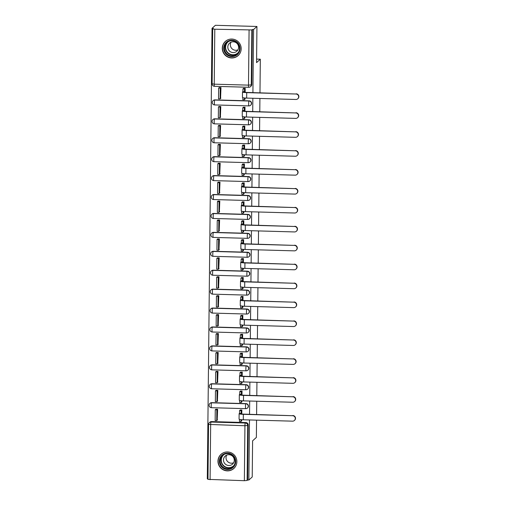 <?xml version="1.0" encoding="UTF-8"?>
<svg xmlns="http://www.w3.org/2000/svg" width="506" height="506" viewBox="0 0 506 506"><rect width="100%" height="100%" fill="white"/><g stroke="black" fill="none" stroke-linecap="round" stroke-linejoin="round"><path stroke-width="0.76" d="M249.192 100.852L214.911 99.891A2.448 2.403 -132.1 0 0 213.247 100.504L213.064 100.669A2.448 2.448 0 0 0 214.633 104.932L248.914 105.893A2.448 2.448 0 0 0 250.622 105.261L250.812 105.096A2.448 2.403 -132.1 0 0 249.192 100.852L249.009 101.023A2.448 2.403 47.9 0 1 250.622 105.261A2.448 2.403 47.9 0 1 248.958 105.874A2.448 0.329 -88.4 0 1 248.914 105.893A2.448 0.329 -88.4 0 1 248.642 103.755A2.448 0.329 91.6 0 1 249.009 101.023L214.727 100.055A2.448 0.329 91.6 0 0 214.367 102.788A2.448 0.329 91.6 0 0 214.633 104.932A2.448 0.329 91.6 0 0 214.677 104.913M248.996 119.777L214.715 118.815A2.448 2.403 -132.1 0 0 213.051 119.422L212.862 119.593A2.448 2.448 0 0 0 214.436 123.85L248.718 124.818A2.448 2.448 0 0 0 250.426 124.185L250.609 124.014A2.448 2.403 -132.1 0 0 248.996 119.777L248.807 119.947A2.448 2.403 47.9 0 1 250.426 124.185A2.448 2.403 47.9 0 1 248.756 124.799A2.448 0.329 -88.4 0 1 248.718 124.818A2.448 0.329 -88.4 0 1 248.446 122.673A2.448 0.329 91.6 0 1 248.807 119.947L214.531 118.98A2.448 0.329 91.6 0 0 214.165 121.712A2.448 0.329 91.6 0 0 214.436 123.85A2.448 0.329 91.6 0 0 214.481 123.831M248.794 138.701L214.519 137.733A2.448 2.403 -132.1 0 0 212.849 138.347L212.665 138.517A2.448 2.448 0 0 0 214.24 142.774L248.516 143.742A2.448 2.448 0 0 0 250.23 143.109L250.413 142.939A2.448 2.403 -132.1 0 0 248.794 138.701L248.61 138.865A2.448 2.403 47.9 0 1 250.23 143.109A2.448 2.403 47.9 0 1 248.56 143.717A2.448 0.329 -88.4 0 1 248.516 143.742A2.448 0.329 -88.4 0 1 248.25 141.598A2.448 0.329 91.6 0 1 248.61 138.865L214.329 137.904A2.448 0.329 91.6 0 0 213.968 140.636A2.448 0.329 91.6 0 0 214.24 142.774A2.448 0.329 91.6 0 0 214.278 142.755M248.598 157.625L214.316 156.658A2.448 2.403 -132.1 0 0 212.653 157.271L212.469 157.442A2.448 2.448 0 0 0 214.038 161.699L248.32 162.66A2.448 2.448 0 0 0 250.027 162.034L250.217 161.863A2.448 2.403 -132.1 0 0 248.598 157.625L248.414 157.79A2.448 2.403 47.9 0 1 250.027 162.034A2.448 2.403 47.9 0 1 248.364 162.641A2.448 0.329 -88.4 0 1 248.32 162.66A2.448 0.329 -88.4 0 1 248.048 160.522A2.448 0.329 91.6 0 1 248.414 157.79L214.133 156.828A2.448 0.329 91.6 0 0 213.772 159.561A2.448 0.329 91.6 0 0 214.038 161.699A2.448 0.329 91.6 0 0 214.082 161.68M248.402 176.543L214.12 175.582A2.448 2.403 -132.1 0 0 212.457 176.196L212.267 176.36A2.448 2.448 0 0 0 213.842 180.623L248.123 181.584A2.448 2.448 0 0 0 249.831 180.952L250.015 180.787A2.448 2.403 -132.1 0 0 248.402 176.543L248.212 176.714A2.448 2.403 47.9 0 1 249.831 180.952A2.448 2.403 47.9 0 1 248.161 181.565A2.448 0.329 -88.4 0 1 248.123 181.584A2.448 0.329 -88.4 0 1 247.851 179.447A2.448 0.329 91.6 0 1 248.212 176.714L213.937 175.753A2.448 0.329 91.6 0 0 213.57 178.485A2.448 0.329 91.6 0 0 213.842 180.623A2.448 0.329 91.6 0 0 213.886 180.604M248.199 195.468L213.924 194.506A2.448 2.403 -132.1 0 0 212.254 195.12L212.071 195.284A2.448 2.448 0 0 0 213.646 199.547L247.921 200.509A2.448 2.448 0 0 0 249.635 199.876L249.819 199.712A2.448 2.403 -132.1 0 0 248.199 195.468L248.016 195.639A2.448 2.403 47.9 0 1 249.635 199.876A2.448 2.403 47.9 0 1 247.965 200.49A2.448 0.329 -88.4 0 1 247.921 200.509A2.448 0.329 -88.4 0 1 247.655 198.371A2.448 0.329 91.6 0 1 248.016 195.639L213.734 194.671A2.448 0.329 91.6 0 0 213.374 197.403A2.448 0.329 91.6 0 0 213.646 199.547A2.448 0.329 91.6 0 0 213.684 199.528M248.003 214.392L213.722 213.431A2.448 2.403 -132.1 0 0 212.058 214.038L211.875 214.209A2.448 2.448 0 0 0 213.443 218.465L247.725 219.433A2.448 2.448 0 0 0 249.433 218.801L249.622 218.63A2.448 2.403 -132.1 0 0 248.003 214.392L247.82 214.563A2.448 2.403 47.9 0 1 249.433 218.801A2.448 2.403 47.9 0 1 247.769 219.414A2.448 0.329 -88.4 0 1 247.725 219.433A2.448 0.329 -88.4 0 1 247.453 217.289A2.448 0.329 91.6 0 1 247.82 214.563L213.538 213.595A2.448 0.329 91.6 0 0 213.178 216.328A2.448 0.329 91.6 0 0 213.443 218.465A2.448 0.329 91.6 0 0 213.488 218.447M247.807 233.317L213.526 232.349A2.448 2.403 -132.1 0 0 211.862 232.962L211.672 233.133A2.448 2.448 0 0 0 213.247 237.39L247.529 238.351A2.448 2.448 0 0 0 249.237 237.725L249.42 237.554A2.448 2.403 -132.1 0 0 247.807 233.317L247.617 233.481A2.448 2.403 47.9 0 1 249.237 237.725A2.448 2.403 47.9 0 1 247.567 238.332A2.448 0.329 -88.4 0 1 247.529 238.351A2.448 0.329 -88.4 0 1 247.257 236.213A2.448 0.329 91.6 0 1 247.617 233.481L213.342 232.52A2.448 0.329 91.6 0 0 212.975 235.252A2.448 0.329 91.6 0 0 213.247 237.39A2.448 0.329 91.6 0 0 213.292 237.371M247.605 252.235L213.33 251.273A2.448 2.403 -132.1 0 0 211.66 251.887L211.476 252.051A2.448 2.448 0 0 0 213.051 256.314L247.326 257.276A2.448 2.448 0 0 0 249.041 256.643L249.224 256.479A2.448 2.403 -132.1 0 0 247.605 252.235L247.421 252.405A2.448 2.403 47.9 0 1 249.041 256.643A2.448 2.403 47.9 0 1 247.371 257.257A2.448 0.329 -88.4 0 1 247.326 257.276A2.448 0.329 -88.4 0 1 247.061 255.138A2.448 0.329 91.6 0 1 247.421 252.405L213.14 251.444A2.448 0.329 91.6 0 0 212.779 254.176A2.448 0.329 91.6 0 0 213.051 256.314A2.448 0.329 91.6 0 0 213.089 256.295M247.409 271.159L213.134 270.198A2.448 2.403 -132.1 0 0 211.464 270.811L211.28 270.976A2.448 2.448 0 0 0 212.849 275.239L247.13 276.2A2.448 2.448 0 0 0 248.838 275.568L249.028 275.403A2.448 2.403 -132.1 0 0 247.409 271.159L247.225 271.33A2.448 2.403 47.9 0 1 248.838 275.568A2.448 2.403 47.9 0 1 247.175 276.181A2.448 0.329 -88.4 0 1 247.13 276.2A2.448 0.329 -88.4 0 1 246.858 274.062A2.448 0.329 91.6 0 1 247.225 271.33L212.944 270.368A2.448 0.329 91.6 0 0 212.583 273.095A2.448 0.329 91.6 0 0 212.849 275.239A2.448 0.329 91.6 0 0 212.893 275.22M247.213 290.083L212.931 289.122A2.448 2.403 -132.1 0 0 211.268 289.729L211.078 289.9A2.448 2.448 0 0 0 212.653 294.157L246.934 295.125A2.448 2.448 0 0 0 248.642 294.492L248.825 294.321A2.448 2.403 -132.1 0 0 247.213 290.083L247.023 290.254A2.448 2.403 47.9 0 1 248.642 294.492A2.448 2.403 47.9 0 1 246.972 295.106A2.448 0.329 -88.4 0 1 246.934 295.125A2.448 0.329 -88.4 0 1 246.662 292.987A2.448 0.329 91.6 0 1 247.023 290.254L212.748 289.287A2.448 0.329 91.6 0 0 212.381 292.019A2.448 0.329 91.6 0 0 212.653 294.157A2.448 0.329 91.6 0 0 212.697 294.138M247.01 309.008L212.735 308.046A2.448 2.403 -132.1 0 0 211.065 308.654L210.882 308.824A2.448 2.448 0 0 0 212.457 313.081L246.732 314.049A2.448 2.448 0 0 0 248.446 313.416L248.629 313.246A2.448 2.403 -132.1 0 0 247.01 309.008L246.827 309.172A2.448 2.403 47.9 0 1 248.446 313.416A2.448 2.403 47.9 0 1 246.776 314.03A2.448 0.329 -88.4 0 1 246.732 314.049A2.448 0.329 -88.4 0 1 246.466 311.905A2.448 0.329 91.6 0 1 246.827 309.172L212.545 308.211A2.448 0.329 91.6 0 0 212.185 310.943A2.448 0.329 91.6 0 0 212.457 313.081A2.448 0.329 91.6 0 0 212.495 313.062M246.814 327.932L212.539 326.965A2.448 2.403 -132.1 0 0 210.869 327.578L210.686 327.749A2.448 2.448 0 0 0 212.254 332.006L246.536 332.967A2.448 2.448 0 0 0 248.244 332.341L248.433 332.17A2.448 2.403 -132.1 0 0 246.814 327.932L246.631 328.097A2.448 2.403 47.9 0 1 248.244 332.341A2.448 2.403 47.9 0 1 246.58 332.948A2.448 0.329 -88.4 0 1 246.536 332.967A2.448 0.329 -88.4 0 1 246.264 330.829A2.448 0.329 91.6 0 1 246.631 328.097L212.349 327.135A2.448 0.329 91.6 0 0 211.989 329.868A2.448 0.329 91.6 0 0 212.254 332.006A2.448 0.329 91.6 0 0 212.299 331.987M246.618 346.85L212.337 345.889A2.448 2.403 -132.1 0 0 210.673 346.502L210.483 346.667A2.448 2.448 0 0 0 212.058 350.93L246.34 351.891A2.448 2.448 0 0 0 248.048 351.259L248.231 351.094A2.448 2.403 -132.1 0 0 246.618 346.85L246.428 347.021A2.448 2.403 47.9 0 1 248.048 351.259A2.448 2.403 47.9 0 1 246.378 351.872A2.448 0.329 -88.4 0 1 246.34 351.891A2.448 0.329 -88.4 0 1 246.068 349.754A2.448 0.329 91.6 0 1 246.428 347.021L212.153 346.06A2.448 0.329 91.6 0 0 211.786 348.792A2.448 0.329 91.6 0 0 212.058 350.93A2.448 0.329 91.6 0 0 212.103 350.911M246.422 365.775L212.14 364.813A2.448 2.403 -132.1 0 0 210.471 365.427L210.287 365.591A2.448 2.448 0 0 0 211.862 369.854L246.137 370.816A2.448 2.448 0 0 0 247.851 370.183L248.035 370.019A2.448 2.403 -132.1 0 0 246.422 365.775L246.232 365.946A2.448 2.403 47.9 0 1 247.851 370.183A2.448 2.403 47.9 0 1 246.182 370.797A2.448 0.329 -88.4 0 1 246.137 370.816A2.448 0.329 -88.4 0 1 245.872 368.678A2.448 0.329 91.6 0 1 246.232 365.946L211.951 364.978A2.448 0.329 91.6 0 0 211.59 367.71A2.448 0.329 91.6 0 0 211.862 369.854A2.448 0.329 91.6 0 0 211.9 369.835M246.22 384.699L211.944 383.738A2.448 2.403 -132.1 0 0 210.275 384.345L210.091 384.516A2.448 2.448 0 0 0 211.66 388.772L245.941 389.74A2.448 2.448 0 0 0 247.649 389.108L247.839 388.937A2.448 2.403 -132.1 0 0 246.22 384.699L246.036 384.87A2.448 2.403 47.9 0 1 247.649 389.108A2.448 2.403 47.9 0 1 245.986 389.721A2.448 0.329 -88.4 0 1 245.941 389.74A2.448 0.329 -88.4 0 1 245.669 387.596A2.448 0.329 91.6 0 1 246.036 384.87L211.755 383.902A2.448 0.329 91.6 0 0 211.394 386.635A2.448 0.329 91.6 0 0 211.66 388.772A2.448 0.329 91.6 0 0 211.704 388.753M246.024 403.624L211.742 402.656A2.448 2.403 -132.1 0 0 210.079 403.269L209.889 403.44A2.448 2.448 0 0 0 211.464 407.697L245.745 408.658A2.448 2.448 0 0 0 247.453 408.032L247.636 407.861A2.448 2.403 -132.1 0 0 246.024 403.624L245.834 403.788A2.448 2.403 47.9 0 1 247.453 408.032A2.448 2.403 47.9 0 1 245.783 408.639A2.448 0.329 -88.4 0 1 245.745 408.658A2.448 0.329 -88.4 0 1 245.473 406.52A2.448 0.329 91.6 0 1 245.834 403.788L211.559 402.827A2.448 0.329 91.6 0 0 211.192 405.559A2.448 0.329 91.6 0 0 211.464 407.697A2.448 0.329 91.6 0 0 211.508 407.678M217.972 461.149A9.538 9.374 -132.1 0 0 233.816 468.493A9.538 9.374 -132.1 0 0 231.261 452.838A9.538 9.374 -132.1 0 0 217.972 461.149M222.292 48.241A9.538 9.374 -132.1 0 0 238.143 55.584A9.538 9.374 -132.1 0 0 235.581 39.93A9.538 9.374 -132.1 0 0 222.292 48.241M252.911 92.598L253.576 29.506L256.94 26.47L215.392 25.3L212.027 28.342L207.308 478.853L207.979 478.872M256.548 420.157L256.365 437.424L252.602 440.834L252.222 476.981L248.857 480.023L249.483 419.955M249.547 414.294L249.686 401.03M249.743 395.369L249.882 382.112M249.945 376.445L250.078 363.188M250.141 357.521L250.28 344.263M250.337 338.603L250.476 325.339M250.54 319.678L250.672 306.415M250.736 300.754L250.875 287.497M250.932 281.829L251.071 268.572M251.134 262.911L251.267 249.648M251.33 243.987L251.469 230.723M251.526 225.062L251.665 211.805M251.729 206.138L251.861 192.881M251.925 187.214L252.064 173.956M252.121 168.296L252.26 155.032M252.323 149.371L252.456 136.108M252.519 130.447L252.658 117.19M252.715 111.522L252.855 98.265M256.94 26.47L256.561 62.617L260.324 59.208L259.976 92.8M259.913 98.461L259.78 111.725M259.717 117.386L259.578 130.643M259.521 136.31L259.382 149.567M259.319 155.234L259.186 168.492M259.123 174.153L258.983 187.416M258.927 193.077L258.787 206.34M258.724 212.001L258.591 225.259M258.528 230.926L258.389 244.183M258.332 249.844L258.193 263.107M258.13 268.768L257.997 282.032M257.933 287.693L257.794 300.95M257.737 306.617L257.598 319.874M257.535 325.541L257.402 338.799M257.339 344.459L257.2 357.723M257.143 363.384L257.004 376.647M256.94 382.308L256.808 395.565M256.744 401.233L256.605 414.49M212.027 28.342L213.241 28.374L212.691 28.893L214.803 29.221L251.843 29.949L251.267 84.9A2.448 2.403 47.9 0 1 248.819 87.253A2.448 0.329 91.6 0 1 248.775 87.279A2.448 2.448 0 0 0 250.483 86.646L251.008 86.172A2.448 2.403 47.9 0 0 251.786 84.426L251.267 84.9L248.503 85.134L249.078 30.189M253.576 29.506L252.361 29.474L251.843 29.949M244.36 480.7L244.936 425.748L208.573 424.414A2.448 2.403 47.9 0 1 209.357 422.668L209.876 422.194A2.448 2.403 47.9 0 1 211.546 421.58L245.827 422.548L245.302 423.016A2.448 2.403 47.9 0 1 247.7 425.514L247.124 480.46L244.36 480.7L207.998 479.365M247.124 480.46L247.649 479.992L248.857 480.023M241.792 413.997L241.836 409.936L240.015 410.17M217.188 420.163L217.612 409.253L215.796 409.265M217.39 401.239L217.808 390.328L215.992 390.341M241.855 401.928L241.931 400.777M241.994 395.078L242.032 391.012L240.217 391.252M217.586 382.315L218.01 371.41L216.188 371.417M242.051 383.004L242.134 381.859M242.191 376.154L242.235 372.087L240.413 372.327M217.782 363.397L218.206 352.486L216.391 352.492M242.254 364.08L242.33 362.935M242.387 357.23L242.431 353.169L240.609 353.403M217.985 344.472L218.402 333.562L216.587 333.574M242.45 345.155L242.526 344.01M242.589 338.305L242.627 334.245L240.812 334.479M218.181 325.548L218.605 314.637L216.783 314.65M242.646 326.237L242.728 325.086M242.785 319.387L242.829 315.32L241.008 315.561M218.377 306.623L218.801 295.719L216.985 295.725M242.848 307.313L242.924 306.162M242.981 300.463L243.025 296.396L241.204 296.636M218.579 287.699L218.997 276.795L217.182 276.801M243.044 288.388L243.12 287.244M243.184 281.538L243.222 277.471L241.406 277.712M218.775 268.781L219.199 257.87L217.378 257.877M243.241 269.464L243.323 268.319M243.38 262.614L243.424 258.553L241.602 258.787M218.971 249.856L219.395 238.946L217.58 238.958M243.443 250.546L243.519 249.395M243.576 243.69L243.62 239.629L241.798 239.863M219.174 230.932L219.591 220.021L217.776 220.034M243.639 231.621L243.715 230.47M243.778 224.772L243.816 220.705L242.001 220.945M219.37 212.008L219.794 201.103L217.972 201.11M243.835 212.697L243.917 211.552M243.974 205.847L244.018 201.78L242.197 202.02M219.566 193.09L219.99 182.179L218.175 182.185M244.037 193.773L244.113 192.628M244.17 186.923L244.215 182.856L242.393 183.096M219.768 174.165L220.186 163.255L218.371 163.267M244.234 174.848L244.309 173.703M244.373 167.998L244.411 163.938L242.595 164.172M219.965 155.241L220.388 144.33L218.567 144.343M244.43 155.93L244.512 154.779M244.569 149.08L244.613 145.013L242.791 145.254M220.161 136.316L220.584 125.412L218.769 125.418M244.632 137.006L244.708 135.855M244.765 130.156L244.809 126.089L242.988 126.329M220.363 117.392L220.78 106.488L218.965 106.494M244.828 118.081L244.904 116.937M244.967 111.231L245.005 107.164L243.19 107.405M220.559 98.474L220.983 87.563L219.161 87.57M245.024 99.157L245.106 98.012M256.599 59.101L260.324 59.208M241.659 420.853L241.735 419.702M245.163 92.307L245.208 88.246L243.386 88.48M252.361 29.474L251.786 84.426M247.649 479.992L248.225 425.04A2.448 2.403 -132.1 0 0 245.827 422.548M292.803 415.508A2.751 2.701 47.9 0 1 294.625 420.277L294.403 420.48A2.751 2.701 -132.1 0 0 292.588 415.704L243.348 414.325A4.889 0.626 -179.4 0 1 239.129 413.661A4.889 0.626 -179.4 0 1 239.18 413.573L241.115 413.288L240.755 413.617A3.302 0.424 0.6 0 0 240.723 413.674A3.302 0.424 0.6 0 0 243.569 414.123L292.588 415.704M239.129 413.661L239.072 419.12A4.889 0.626 -179.4 0 0 243.291 419.784L292.531 421.163A2.751 2.701 -132.1 0 0 294.403 420.48M241.836 409.993L241.141 410.625L239.566 410.581L239.54 413.244M241.141 410.625L241.115 413.288M241.052 419.638L241.033 421.416L239.458 421.371L239.477 419.373M241.723 420.79L241.033 421.416M215.271 409.74L215.158 420.537L216.732 420.581L216.846 409.784L215.271 409.74L215.86 409.202M217.435 409.246L216.846 409.784M217.498 419.885L216.732 420.581M239.566 410.581L240.325 409.892M223.393 468.271A8.254 8.109 47.9 0 1 220.515 457A8.254 8.109 47.9 0 1 231.716 454.318A8.254 8.109 47.9 0 1 234.594 465.59A8.254 8.109 47.9 0 1 223.393 468.271M231.495 454.761A7.647 7.508 -132.1 0 0 222.513 455.552A7.647 7.508 -132.1 0 0 223.785 467.677A7.647 7.508 -132.1 0 0 232.766 466.886A7.647 7.508 -132.1 0 0 231.495 454.761M233.601 462.781A5.446 5.345 47.9 0 1 226.682 455.128M226.125 464.704A5.446 5.345 47.9 0 1 225.221 456.064A5.446 5.345 47.9 0 1 231.615 455.501A5.446 5.345 47.9 0 1 232.526 464.141A5.446 5.345 47.9 0 1 226.125 464.704M223.747 452.63A9.481 9.31 -132.1 0 0 222.773 469.302A9.481 9.31 -132.1 0 0 235.796 465.95M227.719 55.363A8.254 8.109 47.9 0 1 224.841 44.092A8.254 8.109 47.9 0 1 236.043 41.41A8.254 8.109 47.9 0 1 238.914 52.675A8.254 8.109 47.9 0 1 227.719 55.363M235.815 41.846A7.647 7.508 -132.1 0 0 226.833 42.637A7.647 7.508 -132.1 0 0 228.111 54.768A7.647 7.508 -132.1 0 0 237.093 53.978A7.647 7.508 -132.1 0 0 235.815 41.846M237.921 49.866A5.446 5.345 47.9 0 1 231.008 42.219M230.451 51.789A5.446 5.345 47.9 0 1 229.547 43.155A5.446 5.345 47.9 0 1 235.941 42.593A5.446 5.345 47.9 0 1 236.846 51.226A5.446 5.345 47.9 0 1 230.451 51.789M228.073 39.721A9.481 9.31 -132.1 0 0 227.099 56.394A9.481 9.31 -132.1 0 0 240.116 53.035M293.006 396.584A2.751 2.701 47.9 0 1 294.821 401.353L294.6 401.555A2.751 2.701 -132.1 0 0 292.784 396.786L243.544 395.401A4.889 0.626 -179.4 0 1 239.332 394.737A4.889 0.626 -179.4 0 1 239.376 394.655L239.736 394.326L241.311 394.37L240.951 394.699A3.302 0.424 0.6 0 0 240.919 394.756A3.302 0.424 0.6 0 0 243.765 395.199L292.784 396.786M239.332 394.737L239.275 400.195A4.889 0.626 -179.4 0 0 243.487 400.86L292.727 402.245A2.751 2.701 -132.1 0 0 294.6 401.555M242.032 391.075L241.343 391.701L239.768 391.657L239.736 394.326M241.343 391.701L241.311 394.37M241.248 400.72L241.229 402.498L239.654 402.453L239.673 400.448M241.919 401.872L241.229 402.498M215.467 390.815L215.354 401.612L216.929 401.656L217.042 390.86L215.467 390.815L216.056 390.284M217.631 390.328L217.042 390.86M217.7 400.961L216.929 401.656M239.768 391.657L240.527 390.967M293.202 377.659A2.751 2.701 47.9 0 1 295.017 382.435L294.802 382.631A2.751 2.701 -132.1 0 0 292.98 377.862L243.74 376.477A4.889 0.626 -179.4 0 1 239.528 375.813A4.889 0.626 -179.4 0 1 239.572 375.73L239.939 375.401L241.514 375.446L241.147 375.775A3.302 0.424 0.6 0 0 241.115 375.832A3.302 0.424 0.6 0 0 243.962 376.281L292.98 377.862M239.528 375.813L239.471 381.271A4.889 0.626 -179.4 0 0 243.683 381.935L292.923 383.32A2.751 2.701 -132.1 0 0 294.802 382.631M242.235 372.15L241.539 372.777L239.964 372.732L239.939 375.401M241.539 372.777L241.514 375.446M241.444 381.796L241.425 383.573L239.85 383.529L239.876 381.524M242.121 382.947L241.425 383.573M215.664 371.891L215.556 382.688L217.125 382.732L217.238 371.935L215.664 371.891L216.258 371.36M217.827 371.404L217.238 371.935M217.896 382.036L217.125 382.732M239.964 372.732L240.723 372.049M293.398 358.741A2.751 2.701 47.9 0 1 295.219 363.51L294.998 363.706A2.751 2.701 -132.1 0 0 293.183 358.937L243.943 357.552A4.889 0.626 -179.4 0 1 239.724 356.894A4.889 0.626 -179.4 0 1 239.774 356.806L241.71 356.521L241.349 356.85A3.302 0.424 0.6 0 0 241.318 356.907A3.302 0.424 0.6 0 0 244.164 357.356L293.183 358.937M239.724 356.894L239.667 362.353A4.889 0.626 -179.4 0 0 243.886 363.011L293.126 364.396A2.751 2.701 -132.1 0 0 294.998 363.706M242.431 353.226L241.735 353.852L240.16 353.808L240.135 356.477M241.735 353.852L241.71 356.521M241.647 362.872L241.628 364.649L240.053 364.605L240.072 362.606M242.317 364.023L241.628 364.649M215.866 352.967L215.752 363.763L217.327 363.808L217.441 353.011L215.866 352.967L216.454 352.435M218.029 352.48L217.441 353.011M218.092 363.112L217.327 363.808M240.16 353.808L240.919 353.125M293.6 339.817A2.751 2.701 47.9 0 1 295.415 344.586L295.194 344.782A2.751 2.701 -132.1 0 0 293.379 340.013L244.139 338.628A4.889 0.626 -179.4 0 1 239.926 337.97A4.889 0.626 -179.4 0 1 239.97 337.882L240.331 337.553L241.906 337.597L241.545 337.926A3.302 0.424 0.6 0 0 241.514 337.983A3.302 0.424 0.6 0 0 244.36 338.432L293.379 340.013M239.926 337.97L239.869 343.429A4.889 0.626 -179.4 0 0 244.082 344.086L293.322 345.471A2.751 2.701 -132.1 0 0 295.194 344.782M242.627 334.302L241.938 334.928L240.363 334.883L240.331 337.553M241.938 334.928L241.906 337.597M241.843 343.947L241.824 345.724L240.249 345.68L240.268 343.682M242.513 345.098L241.824 345.724M216.062 334.049L215.948 344.839L217.523 344.883L217.637 334.093L216.062 334.049L216.65 333.511M218.225 333.555L217.637 334.093M218.295 344.188L217.523 344.883M240.363 334.883L241.122 334.2M293.796 320.893A2.751 2.701 47.9 0 1 295.612 325.662L295.396 325.864A2.751 2.701 -132.1 0 0 293.575 321.089L244.335 319.71A4.889 0.626 -179.4 0 1 240.122 319.046A4.889 0.626 -179.4 0 1 240.167 318.963L240.533 318.635L242.108 318.679L241.741 319.008A3.302 0.424 0.6 0 0 241.71 319.065A3.302 0.424 0.6 0 0 244.556 319.507L293.575 321.089M240.122 319.046L240.065 324.504A4.889 0.626 -179.4 0 0 244.278 325.168L293.518 326.547A2.751 2.701 -132.1 0 0 295.396 325.864M242.829 315.383L242.134 316.01L240.559 315.965L240.533 318.635M242.134 316.01L242.108 318.679M242.039 325.029L242.02 326.8L240.445 326.756L240.47 324.757M242.716 326.174L242.02 326.8M216.258 315.124L216.151 325.921L217.719 325.965L217.833 315.168L216.258 315.124L216.853 314.593M218.421 314.637L217.833 315.168M218.491 325.269L217.719 325.965M240.559 315.965L241.318 315.276M293.992 301.968A2.751 2.701 47.9 0 1 295.814 306.737L295.593 306.94A2.751 2.701 -132.1 0 0 293.777 302.171L244.537 300.785A4.889 0.626 -179.4 0 1 240.318 300.121A4.889 0.626 -179.4 0 1 240.369 300.039L240.73 299.71L242.304 299.754L241.944 300.083A3.302 0.424 0.6 0 0 241.912 300.14A3.302 0.424 0.6 0 0 244.759 300.589L293.777 302.171M240.318 300.121L240.261 305.58A4.889 0.626 -179.4 0 0 244.48 306.244L293.72 307.629A2.751 2.701 -132.1 0 0 295.593 306.94M243.025 296.459L242.33 297.085L240.755 297.041L240.73 299.71M242.33 297.085L242.304 299.754M242.235 306.105L242.222 307.882L240.647 307.838L240.666 305.833M242.912 307.256L242.222 307.882M216.46 296.2L216.347 306.997L217.922 307.041L218.035 296.244L216.46 296.2L217.049 295.668M218.624 295.713L218.035 296.244M218.687 306.345L217.922 307.041M240.755 297.041L241.514 296.352M294.195 283.05A2.751 2.701 47.9 0 1 296.01 287.819L295.789 288.015A2.751 2.701 -132.1 0 0 293.973 283.246L244.733 281.861A4.889 0.626 -179.4 0 1 240.521 281.197A4.889 0.626 -179.4 0 1 240.565 281.115L240.926 280.786L242.5 280.83L242.14 281.159A3.302 0.424 0.6 0 0 242.108 281.216A3.302 0.424 0.6 0 0 244.955 281.665L293.973 283.246M240.521 281.197L240.458 286.655A4.889 0.626 -179.4 0 0 244.676 287.319L293.916 288.705A2.751 2.701 -132.1 0 0 295.789 288.015M243.222 277.535L242.532 278.161L240.957 278.117L240.926 280.786M242.532 278.161L242.5 280.83M242.437 287.18L242.418 288.958L240.843 288.913L240.862 286.908M243.108 288.331L242.418 288.958M216.657 277.275L216.543 288.072L218.118 288.116L218.231 277.32L216.657 277.275L217.245 276.744M218.82 276.788L218.231 277.32M218.889 287.421L218.118 288.116M240.957 278.117L241.716 277.433M294.391 264.126A2.751 2.701 47.9 0 1 296.206 268.895L295.991 269.091A2.751 2.701 -132.1 0 0 294.169 264.322L244.929 262.937A4.889 0.626 -179.4 0 1 240.717 262.279A4.889 0.626 -179.4 0 1 240.761 262.19L242.703 261.906L242.336 262.234A3.302 0.424 0.6 0 0 242.304 262.291A3.302 0.424 0.6 0 0 245.151 262.74L294.169 264.322M240.717 262.279L240.66 267.737A4.889 0.626 -179.4 0 0 244.872 268.395L294.112 269.78A2.751 2.701 -132.1 0 0 295.991 269.091M243.424 258.61L242.728 259.236L241.153 259.192L241.128 261.861M242.728 259.236L242.703 261.906M242.633 268.256L242.614 270.033L241.039 269.989L241.065 267.99M243.31 269.407L242.614 270.033M216.853 258.351L216.745 269.148L218.314 269.192L218.428 258.395L216.853 258.351L217.441 257.82M219.016 257.864L218.428 258.395M219.085 268.496L218.314 269.192M241.153 259.192L241.912 258.509M294.587 245.201A2.751 2.701 47.9 0 1 296.408 249.97L296.187 250.173A2.751 2.701 -132.1 0 0 294.372 245.397L245.132 244.018A4.889 0.626 -179.4 0 1 240.913 243.354A4.889 0.626 -179.4 0 1 240.964 243.266L241.324 242.937L242.899 242.981L242.538 243.31A3.302 0.424 0.6 0 0 242.507 243.367A3.302 0.424 0.6 0 0 245.353 243.816L294.372 245.397M240.913 243.354L240.856 248.813A4.889 0.626 -179.4 0 0 245.075 249.477L294.315 250.856A2.751 2.701 -132.1 0 0 296.187 250.173M243.62 239.686L242.924 240.318L241.349 240.274L241.324 242.937M242.924 240.318L242.899 242.981M242.829 249.331L242.817 251.109L241.242 251.065L241.261 249.066M243.506 250.483L242.817 251.109M217.055 239.433L216.941 250.223L218.516 250.268L218.63 239.477L217.055 239.433L217.643 238.895M219.218 238.94L218.63 239.477M219.281 249.578L218.516 250.268M241.349 240.274L242.108 239.585M294.789 226.277A2.751 2.701 47.9 0 1 296.605 231.046L296.383 231.248A2.751 2.701 -132.1 0 0 294.568 226.479L245.328 225.094A4.889 0.626 -179.4 0 1 241.115 224.43A4.889 0.626 -179.4 0 1 241.16 224.348L241.52 224.019L243.095 224.063L242.735 224.392A3.302 0.424 0.6 0 0 242.703 224.449A3.302 0.424 0.6 0 0 245.549 224.892L294.568 226.479M241.115 224.43L241.052 229.888A4.889 0.626 -179.4 0 0 245.271 230.553L294.511 231.938A2.751 2.701 -132.1 0 0 296.383 231.248M243.816 220.768L243.127 221.394L241.552 221.35L241.52 224.019M243.127 221.394L243.095 224.063M243.032 230.413L243.013 232.191L241.438 232.146L241.457 230.141M243.702 231.565L243.013 232.191M217.251 220.508L217.137 231.305L218.712 231.35L218.826 220.553L217.251 220.508L217.839 219.977M219.414 220.021L218.826 220.553M219.484 230.654L218.712 231.35M241.552 221.35L242.311 220.66M294.985 207.352A2.751 2.701 47.9 0 1 296.801 212.128L296.586 212.324A2.751 2.701 -132.1 0 0 294.764 207.555L245.524 206.17A4.889 0.626 -179.4 0 1 241.311 205.506A4.889 0.626 -179.4 0 1 241.356 205.423L243.297 205.139L242.931 205.468A3.302 0.424 0.6 0 0 242.899 205.525A3.302 0.424 0.6 0 0 245.745 205.974L294.764 207.555M241.311 205.506L241.254 210.964A4.889 0.626 -179.4 0 0 245.467 211.628L294.707 213.013A2.751 2.701 -132.1 0 0 296.586 212.324M244.018 201.843L243.323 202.47L241.748 202.425L241.723 205.094M243.323 202.47L243.297 205.139M243.228 211.489L243.209 213.266L241.634 213.222L241.659 211.217M243.905 212.64L243.209 213.266M217.447 201.584L217.34 212.381L218.908 212.425L219.022 201.628L217.447 201.584L218.035 201.053M219.61 201.097L219.022 201.628M219.68 211.729L218.908 212.425M241.748 202.425L242.507 201.742M295.181 188.434A2.751 2.701 47.9 0 1 297.003 193.203L296.782 193.4A2.751 2.701 -132.1 0 0 294.966 188.63L245.726 187.245A4.889 0.626 -179.4 0 1 241.507 186.581A4.889 0.626 -179.4 0 1 241.558 186.499L241.919 186.17L243.494 186.214L243.133 186.543A3.302 0.424 0.6 0 0 243.101 186.6A3.302 0.424 0.6 0 0 245.948 187.049L294.966 188.63M241.507 186.581L241.451 192.04A4.889 0.626 -179.4 0 0 245.669 192.704L294.909 194.089A2.751 2.701 -132.1 0 0 296.782 193.4M244.215 182.919L243.519 183.545L241.944 183.501L241.919 186.17M243.519 183.545L243.494 186.214M243.424 192.565L243.411 194.342L241.836 194.298L241.855 192.299M244.101 193.716L243.411 194.342M217.65 182.66L217.536 193.456L219.111 193.501L219.225 182.704L217.65 182.66L218.238 182.128M219.813 182.173L219.225 182.704M219.876 192.805L219.111 193.501M241.944 183.501L242.703 182.818M295.384 169.51A2.751 2.701 47.9 0 1 297.199 174.279L296.978 174.475A2.751 2.701 -132.1 0 0 295.162 169.706L245.922 168.321A4.889 0.626 -179.4 0 1 241.71 167.663A4.889 0.626 -179.4 0 1 241.754 167.575L242.115 167.246L243.69 167.29L243.329 167.619A3.302 0.424 0.6 0 0 243.297 167.676A3.302 0.424 0.6 0 0 246.144 168.125L295.162 169.706M241.71 167.663L241.647 173.122A4.889 0.626 -179.4 0 0 245.865 173.779L295.106 175.165A2.751 2.701 -132.1 0 0 296.978 174.475M244.411 163.995L243.721 164.621L242.146 164.576L242.115 167.246M243.721 164.621L243.69 167.29M243.626 173.64L243.607 175.418L242.032 175.373L242.051 173.375M244.297 174.791L243.607 175.418M217.846 163.735L217.732 174.532L219.307 174.576L219.421 163.78L217.846 163.735L218.434 163.204M220.009 163.248L219.421 163.78M220.078 173.881L219.307 174.576M242.146 164.576L242.905 163.893M295.58 150.586A2.751 2.701 47.9 0 1 297.395 155.355L297.18 155.557A2.751 2.701 -132.1 0 0 295.359 150.782L246.118 149.403A4.889 0.626 -179.4 0 1 241.906 148.739A4.889 0.626 -179.4 0 1 241.95 148.65L242.317 148.328L243.892 148.372L243.525 148.694A3.302 0.424 0.6 0 0 243.494 148.758A3.302 0.424 0.6 0 0 246.34 149.2L295.359 150.782M241.906 148.739L241.849 154.197A4.889 0.626 -179.4 0 0 246.061 154.861L295.302 156.24A2.751 2.701 -132.1 0 0 297.18 155.557M244.613 145.077L243.917 145.703L242.342 145.658L242.317 148.328M243.917 145.703L243.892 148.372M243.822 154.722L243.803 156.493L242.229 156.449L242.254 154.45M244.499 155.867L243.803 156.493M218.042 144.817L217.934 155.614L219.503 155.658L219.617 144.861L218.042 144.817L218.63 144.286M220.205 144.33L219.617 144.861M220.274 154.962L219.503 155.658M242.342 145.658L243.101 144.969M295.776 131.661A2.751 2.701 47.9 0 1 297.598 136.43L297.376 136.633A2.751 2.701 -132.1 0 0 295.561 131.864L246.321 130.478A4.889 0.626 -179.4 0 1 242.102 129.814A4.889 0.626 -179.4 0 1 242.153 129.732L244.088 129.447L243.728 129.776A3.302 0.424 0.6 0 0 243.696 129.833A3.302 0.424 0.6 0 0 246.536 130.276L295.561 131.864M242.102 129.814L242.045 135.273A4.889 0.626 -179.4 0 0 246.264 135.937L295.504 137.322A2.751 2.701 -132.1 0 0 297.376 136.633M244.809 126.152L244.113 126.778L242.538 126.734L242.513 129.403M244.113 126.778L244.088 129.447M244.018 135.798L244.006 137.575L242.431 137.531L242.45 135.526M244.695 136.949L244.006 137.575M218.244 125.893L218.13 136.69L219.705 136.734L219.819 125.937L218.244 125.893L218.832 125.361M220.407 125.406L219.819 125.937M220.471 136.038L219.705 136.734M242.538 126.734L243.297 126.045M295.978 112.737A2.751 2.701 47.9 0 1 297.794 117.512L297.572 117.708A2.751 2.701 -132.1 0 0 295.757 112.939L246.517 111.554A4.889 0.626 -179.4 0 1 242.304 110.89A4.889 0.626 -179.4 0 1 242.349 110.808L242.709 110.479L244.284 110.523L243.924 110.852A3.302 0.424 0.6 0 0 243.892 110.909A3.302 0.424 0.6 0 0 246.738 111.358L295.757 112.939M242.304 110.89L242.241 116.348A4.889 0.626 -179.4 0 0 246.46 117.012L295.7 118.398A2.751 2.701 -132.1 0 0 297.572 117.708M245.005 107.228L244.316 107.854L242.741 107.81L242.709 110.479M244.316 107.854L244.284 110.523M244.221 116.873L244.202 118.651L242.627 118.606L242.646 116.601M244.891 118.024L244.202 118.651M218.44 106.968L218.326 117.765L219.901 117.809L220.015 107.013L218.44 106.968L219.028 106.437M220.603 106.481L220.015 107.013M220.673 117.114L219.901 117.809M242.741 107.81L243.5 107.127M296.174 93.819A2.751 2.701 47.9 0 1 297.99 98.588L297.775 98.784A2.751 2.701 -132.1 0 0 295.953 94.015L246.713 92.63A4.889 0.626 -179.4 0 1 242.5 91.972A4.889 0.626 -179.4 0 1 242.545 91.883L244.487 91.599L244.12 91.928A3.302 0.424 0.6 0 0 244.088 91.984A3.302 0.424 0.6 0 0 246.934 92.434L295.953 94.015M242.5 91.972L242.444 97.43A4.889 0.626 -179.4 0 0 246.656 98.088L295.896 99.473A2.751 2.701 -132.1 0 0 297.775 98.784M245.208 88.303L244.512 88.929L242.937 88.885L242.912 91.554M244.512 88.929L244.487 91.599M244.417 97.949L244.398 99.726L242.823 99.682L242.848 97.683M245.094 99.1L244.398 99.726M218.636 88.044L218.529 98.841L220.097 98.885L220.211 88.088L218.636 88.044L219.225 87.513M220.799 87.557L220.211 88.088M220.869 98.189L220.097 98.885M242.937 88.885L243.696 88.202M214.803 29.221L214.228 84.173L248.503 85.134A2.448 0.329 91.6 0 0 248.775 87.279L214.493 86.311A2.448 0.329 91.6 0 0 214.538 86.292M211.546 421.58L211.021 422.055L245.302 423.016A2.448 0.329 -88.4 0 0 244.936 425.748L247.7 425.514L248.225 425.04M207.972 479.403L208.548 424.458A2.448 2.448 0 0 1 209.357 422.668A2.448 2.403 47.9 0 1 211.021 422.055A2.448 0.329 -88.4 0 0 210.66 424.787L210.085 479.739M214.911 99.891L214.727 100.055A2.448 2.403 47.9 0 0 213.064 100.669M214.715 118.815L214.531 118.98A2.448 2.403 47.9 0 0 212.862 119.593M214.519 137.733L214.329 137.904A2.448 2.403 47.9 0 0 212.665 138.517M214.316 156.658L214.133 156.828A2.448 2.403 47.9 0 0 212.469 157.442M214.12 175.582L213.937 175.753A2.448 2.403 47.9 0 0 212.267 176.36M213.924 194.506L213.734 194.671A2.448 2.403 47.9 0 0 212.071 195.284M213.722 213.431L213.538 213.595A2.448 2.403 47.9 0 0 211.875 214.209M213.526 232.349L213.342 232.52A2.448 2.403 47.9 0 0 211.672 233.133M213.33 251.273L213.14 251.444A2.448 2.403 47.9 0 0 211.476 252.051M213.134 270.198L212.944 270.368A2.448 2.403 47.9 0 0 211.28 270.976M212.931 289.122L212.748 289.287A2.448 2.403 47.9 0 0 211.078 289.9M212.735 308.046L212.545 308.211A2.448 2.403 47.9 0 0 210.882 308.824M212.539 326.965L212.349 327.135A2.448 2.403 47.9 0 0 210.686 327.749M212.337 345.889L212.153 346.06A2.448 2.403 47.9 0 0 210.483 346.667M212.14 364.813L211.951 364.978A2.448 2.403 47.9 0 0 210.287 365.591M211.944 383.738L211.755 383.902A2.448 2.403 47.9 0 0 210.091 384.516M211.742 402.656L211.559 402.827A2.448 2.403 47.9 0 0 209.889 403.44M212.691 28.893L212.115 83.844A2.448 2.448 0 0 0 214.493 86.311A2.448 0.329 91.6 0 1 214.228 84.173L212.14 83.8M243.291 419.784L243.348 414.325M233.19 466.469A7.647 7.508 47.9 0 1 222.969 455.166M224.228 454.388A7.394 7.261 -132.1 0 0 224.873 466.595A7.394 7.261 -132.1 0 0 234.095 465.299M237.516 53.56A7.647 7.508 47.9 0 1 227.289 42.257M228.548 41.479A7.394 7.261 -132.1 0 0 229.199 53.68A7.394 7.261 -132.1 0 0 238.415 52.384M243.487 400.86L243.544 395.401M243.683 381.935L243.74 376.477M243.886 363.011L243.943 357.552M244.082 344.086L244.139 338.628M244.278 325.168L244.335 319.71M244.48 306.244L244.537 300.785M244.676 287.319L244.733 281.861M244.872 268.395L244.929 262.937M245.075 249.477L245.132 244.018M245.271 230.553L245.328 225.094M245.467 211.628L245.524 206.17M245.669 192.704L245.726 187.245M245.865 173.779L245.922 168.321M246.061 154.861L246.118 149.403M246.264 135.937L246.321 130.478M246.46 117.012L246.517 111.554M246.656 98.088L246.713 92.63M233.911 468.322L234.563 467.734M221.198 454.262L221.843 453.673M238.237 55.413L238.889 54.825M225.518 41.353L226.169 40.765"/></g></svg>

